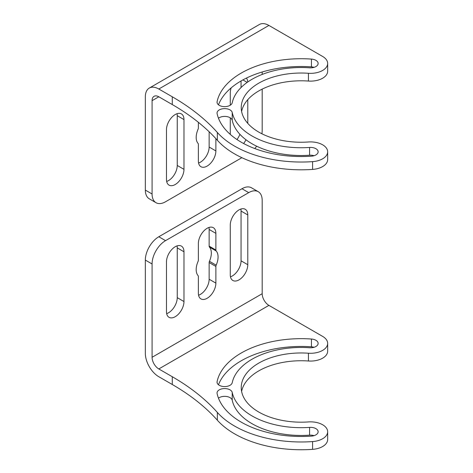 <?xml version="1.0" encoding="UTF-8"?>
<svg xmlns="http://www.w3.org/2000/svg" width="473" height="473" viewBox="0 0 473 473"><rect width="100%" height="100%" fill="white"/><g stroke="black" fill="none" stroke-linecap="round" stroke-linejoin="round"><path stroke-width="0.71" d="M149.285 88.067A19.05 10.997 60 0 1 158.81 89.013L172.278 96.788A246.983 142.598 0 0 1 217.349 132.481A94.228 54.401 0 0 0 312.594 161.636A17.14 9.898 0 0 0 327.659 151.809A17.14 9.898 0 0 0 308.437 141.983A59.941 34.606 0 0 1 241.23 107.631A59.941 34.606 0 0 1 308.437 73.28A17.14 9.898 0 0 0 327.659 63.459A17.14 9.898 0 0 0 322.639 56.458L268.918 25.441A19.05 10.997 60 0 0 259.393 24.501L149.285 88.067A19.05 10.997 60 0 0 145.341 96.788L145.341 190.099A19.05 10.997 120 0 0 149.285 198.82L156.019 202.71A19.05 10.997 120 0 0 165.544 201.764L241.88 157.692M145.341 190.099L152.075 193.989L152.075 100.672A9.525 5.499 60 0 1 154.05 96.315A9.525 5.499 60 0 1 158.81 96.788L172.278 104.563A246.983 142.598 0 0 1 217.349 140.256A94.228 54.401 0 0 0 312.594 169.411A17.14 9.898 0 0 0 327.659 159.584L327.659 151.809M261.894 133.776A19.05 10.997 -60 0 0 262.184 130.418L262.184 89.125M262.184 74.438L262.184 71.997M314.078 67.343A7.621 4.399 0 0 0 311.441 66.864A84.702 48.902 0 0 0 218.479 104.811M311.441 59.09A84.702 48.902 0 0 0 217.089 101.707A7.621 4.399 0 0 0 217.036 102.239A7.621 4.399 0 0 0 224.19 106.626A7.621 4.399 0 0 0 232.219 102.771A69.466 40.104 0 0 1 309.59 67.822A7.621 4.399 0 0 0 318.134 63.459A7.621 4.399 0 0 0 311.441 59.09L311.441 66.864M309.59 147.446A69.466 40.104 0 0 1 232.219 112.497A7.621 4.399 0 0 0 224.19 108.636A7.621 4.399 0 0 0 217.036 113.029A7.621 4.399 0 0 0 217.089 113.561A84.702 48.902 0 0 0 311.441 156.179A7.621 4.399 0 0 0 318.134 151.809A7.621 4.399 0 0 0 309.59 147.446L309.59 155.221A7.621 4.399 0 0 1 314.078 155.7M232.219 112.497L232.219 120.272A69.466 40.104 0 0 0 309.59 155.221M232.219 120.272A7.621 4.399 0 0 0 226.555 116.547A7.621 4.399 0 0 0 218.479 118.226M308.437 73.28L308.437 81.054A59.941 34.606 0 0 0 241.608 111.522M308.437 81.054A17.14 9.898 0 0 0 327.659 71.234L327.659 63.459M177.05 113.691A12.381 7.148 -60 0 1 177.245 115.696L177.245 165.461A12.381 7.148 -60 0 1 166.662 181.455M183.979 119.58L183.979 169.346A12.381 7.148 -60 0 1 178.575 181.809A12.381 7.148 -60 0 1 169.032 185.126A12.381 7.148 -60 0 1 166.472 179.456L166.472 129.691A12.381 7.148 -60 0 1 171.876 117.233A12.381 7.148 -60 0 1 181.413 113.916A12.381 7.148 -60 0 1 183.979 119.58L177.245 115.696M215.883 138.636L215.883 150.928L209.149 147.038L209.149 131.766M209.149 147.038A12.381 7.148 -60 0 1 198.565 163.037M215.883 150.928A12.381 7.148 -60 0 1 210.479 163.386A12.381 7.148 -60 0 1 200.936 166.703A12.381 7.148 -60 0 1 198.376 161.039L198.376 144.36A2.383 1.372 -60 0 0 198.081 143.431A15.479 8.934 -60 0 1 198.081 129.212A2.383 1.372 -60 0 0 198.376 127.952L198.376 122.318M230.28 134.397L230.28 117.836M230.28 105.207L230.28 92.85A12.381 7.148 -60 0 1 231.179 87.866M246.415 78.098A12.381 7.148 -60 0 1 247.763 81.989M239.9 134.308A12.381 7.148 -60 0 1 236.967 139.529M245.96 139.748A12.381 7.148 -60 0 1 243.625 143.52M241.053 80.96L241.053 87.54M247.787 123.376L247.787 99.667M152.075 193.989A19.05 10.997 120 0 0 156.019 202.71M256.638 146.192A19.05 10.997 -60 0 1 254.799 148.557M327.659 431.748L327.659 439.523A17.14 9.898 0 0 1 312.594 449.35A94.228 54.401 0 0 1 217.349 420.201A246.983 142.598 0 0 0 172.278 384.502L158.81 376.727A19.05 10.997 -120 0 1 145.341 353.396L145.341 260.085A19.05 10.997 -60 0 1 158.81 236.754L241.981 188.739L248.715 192.629L165.544 240.645A19.05 10.997 -60 0 0 152.075 263.975L152.075 357.286A9.525 5.499 -120 0 0 158.81 368.952L172.278 376.727A246.983 142.598 0 0 1 217.349 412.421A94.228 54.401 0 0 0 312.594 441.575A17.14 9.898 0 0 0 327.659 431.748A17.14 9.898 0 0 0 308.437 421.928A59.941 34.606 0 0 1 241.23 387.57A59.941 34.606 0 0 1 308.437 353.219A17.14 9.898 0 0 0 327.659 343.398A17.14 9.898 0 0 0 322.639 336.398L268.918 305.381L158.81 368.952M241.981 188.739A19.05 10.997 120 0 1 251.5 187.799L258.234 191.683A19.05 10.997 120 0 1 262.184 200.404L262.184 293.715A9.525 5.499 -120 0 0 268.918 305.381M314.078 347.283A7.621 4.399 0 0 0 311.441 346.804A84.702 48.902 0 0 0 218.479 384.756M311.441 339.029A84.702 48.902 0 0 0 217.089 381.646A7.621 4.399 0 0 0 217.036 382.178A7.621 4.399 0 0 0 224.19 386.571A7.621 4.399 0 0 0 232.219 382.71A69.466 40.104 0 0 1 309.59 347.761A7.621 4.399 0 0 0 318.134 343.398A7.621 4.399 0 0 0 311.441 339.029L311.441 346.804M217.089 393.501A84.702 48.902 0 0 0 311.441 436.118A7.621 4.399 0 0 0 318.134 431.748A7.621 4.399 0 0 0 309.59 427.385A69.466 40.104 0 0 1 232.219 392.436A7.621 4.399 0 0 0 224.19 388.575A7.621 4.399 0 0 0 217.036 392.968A7.621 4.399 0 0 0 217.089 393.501M314.078 435.639A7.621 4.399 0 0 0 309.59 435.16L309.59 427.385M218.479 398.171A7.621 4.399 0 0 1 226.555 396.486A7.621 4.399 0 0 1 232.219 400.211A69.466 40.104 0 0 0 309.59 435.16M327.659 343.398L327.659 351.173A17.14 9.898 0 0 1 308.437 361A59.941 34.606 0 0 0 241.608 391.461M183.979 301.543L183.979 251.772A12.381 7.148 120 0 0 181.413 246.108A12.381 7.148 120 0 0 171.876 249.425A12.381 7.148 120 0 0 166.472 261.882L166.472 311.654A12.381 7.148 120 0 0 169.032 317.318A12.381 7.148 120 0 0 178.575 314.001A12.381 7.148 120 0 0 183.979 301.543L177.245 297.653L177.245 247.887A12.381 7.148 120 0 0 177.05 245.889M166.662 313.652A12.381 7.148 120 0 0 177.245 297.653M216.173 250.962A15.479 8.934 120 0 1 216.173 265.182A2.383 1.372 120 0 0 215.883 266.441L215.883 283.12A12.381 7.148 120 0 1 210.479 295.584A12.381 7.148 120 0 1 200.936 298.901A12.381 7.148 120 0 1 198.376 293.23L198.376 276.551A2.383 1.372 120 0 0 198.081 275.629A15.479 8.934 120 0 1 198.081 261.403A2.383 1.372 120 0 0 198.376 260.144L198.376 243.465A12.381 7.148 120 0 1 203.78 231.007A12.381 7.148 120 0 1 213.317 227.69A12.381 7.148 120 0 1 215.883 233.355L215.883 250.034A2.383 1.372 120 0 0 216.173 250.962L209.438 247.072A2.383 1.372 120 0 1 209.149 246.149L209.149 229.47A12.381 7.148 120 0 0 208.954 227.466M216.173 265.182L209.438 261.291A15.479 8.934 120 0 0 209.438 247.072M209.438 261.291A2.383 1.372 120 0 0 209.149 262.556L209.149 279.236A12.381 7.148 120 0 1 198.565 295.229M247.787 264.703L247.787 214.937A12.381 7.148 120 0 0 245.221 209.267A12.381 7.148 120 0 0 235.684 212.584A12.381 7.148 120 0 0 230.28 225.047L230.28 274.813A12.381 7.148 120 0 0 232.84 280.477A12.381 7.148 120 0 0 242.383 277.16A12.381 7.148 120 0 0 247.787 264.703L241.053 260.818L241.053 211.047A12.381 7.148 120 0 0 240.858 209.048M230.469 276.811A12.381 7.148 120 0 0 241.053 260.818M258.234 191.683A19.05 10.997 120 0 0 248.715 192.629M172.278 96.788L172.278 104.563M217.089 101.707L217.089 102.771M217.349 132.481L217.349 140.256M312.594 161.636L312.594 169.411M268.918 25.441L158.81 89.013M183.979 169.346L177.245 165.461M247.184 82.397L242.897 79.919M152.075 100.672L158.81 96.788M172.278 384.502L172.278 376.727M145.341 260.085L152.075 263.975M217.089 382.71L217.089 381.646M232.219 400.211L232.219 392.436M217.349 420.201L217.349 412.421M312.594 449.35L312.594 441.575M308.437 361L308.437 353.219M183.979 251.772L177.245 247.887M215.883 233.355L209.149 229.47M215.883 250.034L209.149 246.149M215.883 266.441L209.149 262.556M215.883 283.12L209.149 279.236M247.787 214.937L241.053 211.047M158.81 236.754L165.544 240.645M152.075 357.286L262.184 293.715"/></g></svg>
